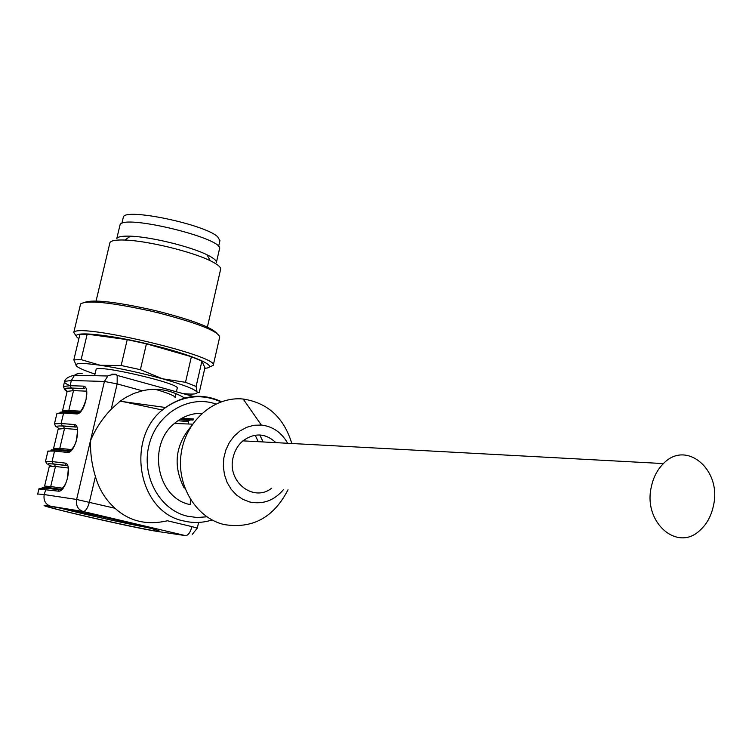 <?xml version="1.0" encoding="UTF-8"?>
<svg xmlns="http://www.w3.org/2000/svg" width="752" height="752" viewBox="0 0 752 752"><rect width="100%" height="100%" fill="white"/><g stroke="black" fill="none" stroke-linecap="round" stroke-linejoin="round"><path stroke-width="1.13" d="M176.41 391.773L177.209 388.323C181.392 383.783 97.252 364.109 96.124 369.401L96.04 369.749M155.062 389.254C168.392 393.174 175.066 395.937 175.084 397.545L175.977 393.672M80.361 304.945L80.596 303.94C86.969 299.963 110.018 302.266 149.761 310.83L158.879 313.001C197.663 323.125 217.939 331.124 219.716 336.971L213.23 365.378L209.15 367.173M76.478 336.388L73.771 332.544C76.685 322.307 220.289 356.251 213.23 365.378M78.885 338.663C66.129 330.683 101.849 333.033 146.884 343.73C191.939 354.305 221.577 367.305 204.807 368.283M76.554 366.102L73.828 359.879L81.122 359.625L100.354 365.284L121.157 365.5L127.22 339.65L146.424 343.814L140.389 369.674L162.46 378.773L185.509 382.298L191.384 356.739L146.424 343.814M191.384 356.739L201.912 361.101L196.103 386.443L197.099 392.168L199.271 392.469L204.92 367.766L201.912 361.101M73.828 359.879L79.844 334.621L87.185 334.142L81.122 359.625M127.22 339.65L87.185 334.142M185.509 382.298L196.103 386.443M121.157 365.5L140.389 369.674M95.015 374.101C84.703 370.689 78.499 367.963 76.394 365.933C74.063 362.934 82.053 362.708 100.354 365.284C119.916 368.292 140.624 372.785 162.46 378.773C183.347 384.723 194.89 389.179 197.099 392.168C197.861 394.095 193.17 394.574 183.027 393.597M85.032 302.257C93.323 299.381 115.047 301.778 150.221 309.42L158.907 311.488C191.835 319.995 211.039 327.176 216.538 333.023M109.764 243.413L109.98 242.511C111.202 240.546 116.175 239.728 124.907 240.048C147.213 240.725 191.732 251.544 210.287 260.747C217.619 264.309 221.06 267.148 220.627 269.291L207.383 327.092M120.047 224.857L116.814 238.487C117.904 236.673 122.416 235.902 130.34 236.175C150.428 236.739 190.284 246.44 206.997 254.787C213.653 258.039 216.773 260.653 216.35 262.617L219.462 249.053C225.572 238.769 122.726 213.634 120.047 224.857L119.85 225.675M218.578 246.59L219.951 240.612L217.61 236.72C204.563 224.256 124.945 207.674 123.366 217.055L123.178 217.854M713.545 505.203C721.751 469.737 686.256 439.431 663.424 463.58C657.276 469.699 653.215 477.586 651.241 487.24C643.139 522.283 677.091 552.006 699.586 530.668C706.73 524.37 711.383 515.881 713.545 505.203M275.937 442.646C265.531 433.096 254.524 432.503 242.915 440.86C237.999 445.109 234.756 450.589 233.158 457.319C226.643 481.684 253.621 502.834 271.754 488.123M283.73 489.317C274.405 500.465 263.087 504.686 249.767 501.988L242.821 499.337L236.542 495.06L231.231 489.355L227.142 482.464L224.472 474.719L223.335 466.475L223.795 458.1L225.835 450.006L229.341 442.552L234.163 436.094L240.057 430.915L246.769 427.258L253.96 425.265L261.32 425.03C272.779 426.393 281.568 432.475 287.678 443.276M288.025 489.74C273.822 517.47 252.54 529.088 224.199 524.576C196.028 518.053 176.09 485.237 181.26 452.836C186.101 420.368 214.677 396.05 243.178 399.03C267.721 402.809 283.927 417.633 291.814 443.501M148.407 527.754C127.502 523.956 80.727 513.541 59.934 508.051M263.162 441.95L259.816 434.966M258.265 441.687L255.191 435.192M184.804 488.039L184.146 487.963C172.932 465.986 175.178 445.579 190.858 426.722M126.731 522.433C92.637 514.368 48.73 505.391 48.269 506.35C42.695 507.224 160.919 533.619 159.603 531.222C158.926 530.404 147.965 527.472 126.731 522.433M190.077 504.573C157.159 498.313 146.809 445.438 174.417 423.451C182.623 416.486 191.807 413.111 201.968 413.346M68.047 466.795L68.009 467.095C68.517 466.785 68.3 470.602 67.36 478.554C65.612 485.162 62.83 488.941 59.013 489.9L62.115 489.317M68.131 451.238L71.158 450.636M77.202 412.782L80.144 412.171M64.775 389.677L63.365 386.49L70.115 385.682L83.087 386.124L84.365 388.521L71.384 388.041C64.183 387.835 62.754 388.981 67.088 391.463M60.085 489.59L46.267 488.067L59.013 489.9L58.177 491.141L38.907 489.035M64.841 463.053L66.138 465.422L53.326 463.918L52.038 461.578L64.841 463.053C73 463.241 65.96 492.992 58.177 491.141M76.065 427.07L75.275 426.863L73.987 424.485C82.203 424.354 75.2 453.945 67.36 452.422L68.122 451.238L55.291 449.931L56.729 449.63M86.527 390.156L86.151 399.086C83.181 408.74 80.191 413.309 77.193 412.792L76.497 413.91L63.582 413.092L56.908 413.562L56.785 414.108M158.869 531.655L185.509 535.621C188.197 535.443 190.331 532.444 191.929 526.616L167.423 520.769C146.837 525.507 129.363 521.333 115 508.258C105.6 499.854 99.067 489.261 95.419 476.477L89.394 502.148C87.74 508.145 85.672 511.266 83.199 511.51L50.619 506.218C15.266 500.428 133.518 528.12 158.869 531.655L160.195 531.852M111.888 374.12L115.47 374.195L117.199 375.445L117.152 383.896L111.202 409.229C102.441 418.394 95.598 428.725 90.682 440.211C90.09 452.074 91.669 464.163 95.419 476.477M111.202 409.229L120.057 401.23L126.045 397.272L134.006 393.399L142.354 390.805L117.152 383.896L104.425 381.452L107.837 376.066M142.354 390.805C156.707 387.336 170.977 389.846 185.171 398.325M77.268 429.467L64.512 428.452L59.775 448.389L71.675 449.583M55.197 449.922L53.58 448.418L59.775 448.389L59.013 449.555L70.378 450.711M58.966 428.452C54.887 426.403 56.315 425.623 63.243 426.102L64.512 428.452L58.167 429.157M68.037 467.988L55.469 466.475L50.704 486.525L62.66 488.217M51.54 466.118C45.75 463.956 46.633 463.298 54.191 464.134L55.469 466.475L49.247 466.597M50.91 488.734L48.739 488.048M49.876 466.146L49.322 466.287L44.603 486.083L50.704 486.525L49.876 487.757L61.344 489.392M86.461 391.153L73.508 390.636L68.789 410.47L80.624 411.175M177.848 420.744L188.63 421.571L188.085 423.987M62.801 411.993L62.501 410.949L68.789 410.47L68.103 411.579L79.336 412.265M67.304 391.237C63.901 389.066 65.537 388.079 72.239 388.276L73.508 390.636L67.172 391.36L67.031 391.924M63.243 426.102L76.121 427.089M55.733 449.687L51.145 449.95M54.191 464.134L66.843 465.629M46.906 487.794C43.127 487.315 41.604 487.343 42.319 487.888M72.239 388.276L84.365 388.521M189.955 420.189L179.897 419.381M64.55 411.805L60.583 412.143M66.702 465.563L66.138 465.422M75.275 426.863L62.378 425.876L61.1 423.526L73.987 424.485M67.36 452.422L54.539 451.087L55.291 449.931L47.865 451.473M54.539 451.087L47.959 451.068L45.496 461.418L52.038 461.578L54.539 451.087M37.647 494.196L38.963 488.781L46.267 488.067L44.189 494.562L76.61 499.46L104.425 381.452L71.346 380.493L64.587 381.367C63.817 382.298 65.65 383.764 70.096 385.767M50.619 506.218C45.477 504.395 43.334 500.503 44.189 494.562L37.722 493.979M55.742 426.553L54.454 423.855L61.1 423.526L63.582 413.092L64.277 411.993L65.762 411.664M191.929 526.616L197.315 528.111L192.286 534.371M185.509 535.621L83.199 511.51C77.935 509.621 75.736 505.607 76.61 499.46L115 508.258M215.824 403.993C188.931 394.49 156.961 413.45 149.15 444.611C140.906 475.64 159.443 509.818 187.427 516.22L197.109 517.517L206.856 516.803M76.187 375.257C75.416 373.988 77.4 373.396 82.147 373.481L78.161 373.377L74.523 375.22L71.346 380.493L70.115 385.682L71.384 388.041M83.087 386.124C91.349 385.682 84.393 415.113 76.497 413.91M193.725 419.033L181.993 418.159M190.2 504.601L190.482 499.563M212.092 519.98C202.861 522.884 193.546 523.242 184.165 521.061C137.278 512.544 124.484 435.69 165.628 407.509C183.676 394.838 202.297 392.892 221.483 401.671M120.301 401.042L162.517 410.047M193.518 414.004L194.928 413.76M115.47 374.195L116.203 374.402M96.124 369.401L94.639 375.69M73.771 332.544L80.596 303.94M150.221 309.42L149.761 310.83M158.907 311.488L158.879 313.001M95.814 302.107L109.98 242.511M130.34 236.175L124.907 240.048M206.997 254.787L210.287 260.747M129.598 236.147L129.438 236.824M123.366 217.055L121.843 223.476M242.915 440.86L663.424 463.58M261.32 425.03L243.178 399.03M59.013 449.555L53.58 448.418L58.271 428.725M68.103 411.579L62.501 410.949L67.125 391.548M44.603 486.083L49.876 487.757M179.634 419.55L189.269 420.528M192.54 424.166L174.417 423.451M46.859 463.796L45.496 461.418M54.454 423.855L56.908 413.562L64.277 411.993L77.193 412.792M77.315 428.377L77.268 428.706C77.757 428.48 77.484 432.315 76.422 440.193C75.811 444.244 71.308 451.679 68.122 451.238M193.085 420.077L179.963 419.343M198.603 522.424L197.315 528.111M120.057 401.23L165.628 407.509C183.62 395.42 202.062 393.531 220.966 401.85M107.677 376L74.523 375.22C68.799 376.432 65.49 378.482 64.587 381.367L63.365 386.49M108.109 375.727C112.518 374.346 115.564 374.242 117.227 375.408M193.377 396.464L117.218 375.417"/></g></svg>
